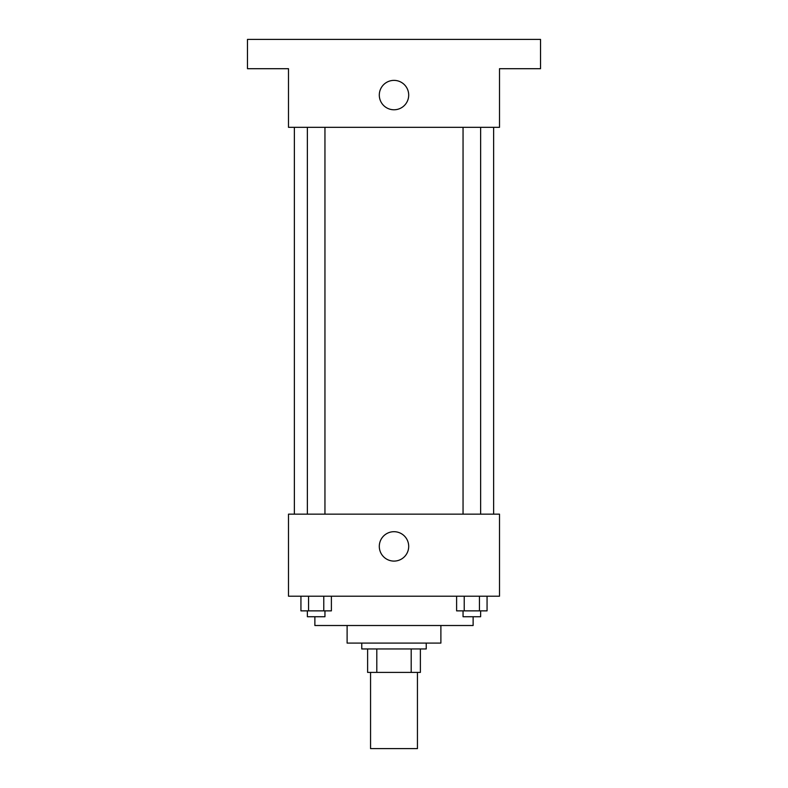 <?xml version="1.0" encoding="UTF-8"?>
<svg xmlns="http://www.w3.org/2000/svg" width="788" height="788" viewBox="0 0 788 788"><rect width="100%" height="100%" fill="white"/><g stroke="black" fill="none" stroke-linecap="round" stroke-linejoin="round"><path stroke-width="1.18" d="M370.557 672.4L370.557 748.6L417.443 748.6L417.443 672.4M411.198 648.957L411.198 672.4L367.622 672.4L367.622 648.957M411.198 672.4L420.378 672.4L420.378 648.957L420.378 672.4M426.239 643.097L426.239 648.957L361.761 648.957L361.761 643.097M376.802 648.957L376.802 672.4M440.886 625.514L440.886 643.097L347.114 643.097L347.114 625.514M473.125 616.728L473.125 625.514L314.875 625.514L314.875 616.728M499.503 596.211L288.497 596.211L288.497 514.15L499.503 514.15L499.503 596.211M408.696 546.389A14.696 14.696 0 0 1 386.652 559.125A14.696 14.696 0 0 1 386.652 533.663A14.696 14.696 0 0 1 408.696 546.389M493.643 127.321L493.643 514.15M463.048 514.15L463.048 127.321M324.951 127.321L324.951 514.15M499.503 127.321L288.497 127.321L288.497 68.704L247.471 68.704L247.471 39.4L540.529 39.4L540.529 68.704L499.503 68.704L499.503 127.321M408.696 95.082A14.696 14.696 0 0 1 386.652 107.808A14.696 14.696 0 0 1 386.652 82.346A14.696 14.696 0 0 1 408.696 95.082M487.063 596.211L487.063 610.867L456.607 610.867L456.607 596.211M479.449 596.211L479.449 610.867M464.221 596.211L464.221 610.867M480.631 610.867L480.631 616.728L463.048 616.728L463.048 610.867M331.393 596.211L331.393 610.867L300.937 610.867L300.937 596.211M323.779 596.211L323.779 610.867M308.551 596.211L308.551 610.867M324.951 610.867L324.951 616.728L307.369 616.728L307.369 610.867M294.357 127.321L294.357 514.15M480.631 514.15L480.631 127.321M307.369 127.321L307.369 514.15"/></g></svg>
